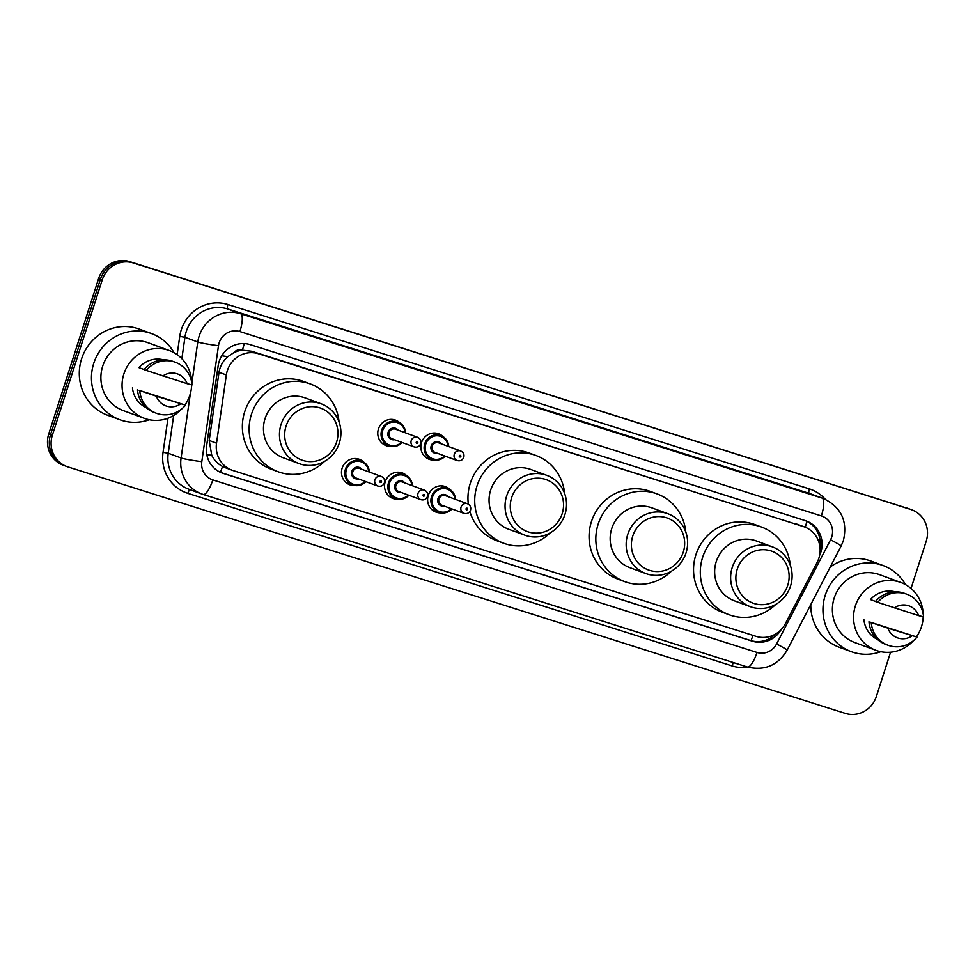 <?xml version="1.0" encoding="UTF-8"?>
<svg xmlns="http://www.w3.org/2000/svg" width="975" height="975" viewBox="0 0 975 975"><rect width="100%" height="100%" fill="white"/><g stroke="black" fill="none" stroke-linecap="round" stroke-linejoin="round"><path stroke-width="1.46" d="M441.309 512.862A13.601 13.053 -69.8 0 1 428.281 495.422A13.601 13.053 -69.8 0 1 449.926 489.462M398.251 499.212A13.601 13.053 -69.8 0 1 385.222 481.76A13.601 13.053 -69.8 0 1 406.855 475.812M355.18 485.55A13.601 13.053 -69.8 0 1 342.152 468.11A13.601 13.053 -69.8 0 1 363.785 462.15M391.475 446.416A13.601 13.053 -69.8 0 1 378.446 428.963A13.601 13.053 -69.8 0 1 400.079 423.016M434.545 460.066A13.601 13.053 -69.8 0 1 421.505 442.626A13.601 13.053 -69.8 0 1 443.15 436.666M817.184 562.295A25.496 24.46 110.2 0 0 818.89 558.188A25.496 24.46 110.2 0 0 804.375 526.866A25.496 24.46 110.2 0 0 803.363 526.524L258.46 353.742A25.496 24.46 110.2 0 0 226.346 374.961L216.523 443.174A25.496 24.46 110.2 0 0 232.038 470.169A25.496 24.46 110.2 0 0 233.049 470.523L756.027 636.346A25.496 24.46 110.2 0 0 785.436 623.561L817.184 562.295M233.659 352.755A25.496 24.46 -69.8 0 1 242.812 350.22L242.397 350.086A8.495 8.153 110.2 0 0 233.659 352.755L227.858 356.655C223.019 360.823 220.07 366.015 219.022 372.267L209.198 440.481L211.758 455.313C214.256 460.249 217.852 463.978 222.544 466.477L226.273 468.024M804.375 526.866L251.684 351.256L242.812 350.22M819.634 555.336A25.496 24.46 110.2 0 0 820.816 552.313A25.496 24.46 110.2 0 0 806.301 520.979A25.496 24.46 110.2 0 0 805.289 520.638L250.258 344.65A25.496 24.46 110.2 0 0 218.144 365.857L206.603 446.014A25.496 24.46 110.2 0 0 222.117 473.021A25.496 24.46 110.2 0 0 223.129 473.362L752.395 641.184A25.496 24.46 110.2 0 0 781.158 629.57M805.399 520.674A25.496 24.46 -69.8 0 1 820.012 547.341M890.577 652.202L876.367 696.491A25.496 24.46 -69.8 0 1 845.252 713.371L67.884 466.891A25.496 24.46 -69.8 0 1 66.873 466.55A25.496 24.46 -69.8 0 1 52.358 435.216L102.241 279.837A25.496 24.46 -69.8 0 1 133.356 262.957L910.723 509.438A25.496 24.46 -69.8 0 1 911.735 509.779A25.496 24.46 -69.8 0 1 926.25 541.113L911.04 588.473M66.873 466.55L63.265 465.221A25.496 24.46 -69.8 0 1 48.75 433.887L98.633 278.509A25.496 24.46 -69.8 0 1 129.748 261.629L908.919 508.779A25.496 24.46 -69.8 0 1 909.931 509.121A25.496 24.46 -69.8 0 0 908.919 508.779L131.552 262.287L910.723 509.438M98.633 278.509L100.437 279.179A25.496 24.46 -69.8 0 1 131.552 262.287A25.496 24.46 -69.8 0 0 100.437 279.179L50.554 434.558L100.437 279.179L102.241 279.837M65.069 465.879A25.496 24.46 -69.8 0 1 50.554 434.558A25.496 24.46 -69.8 0 0 65.069 465.879M775.308 634.177A25.496 24.46 -69.8 0 1 750.592 640.514L221.337 472.704A25.496 24.46 -69.8 0 1 221.228 472.668M907.116 508.109A25.496 24.46 -69.8 0 1 908.127 508.45L911.735 509.779M880.815 651.69A45.898 44.033 -69.8 0 1 851.37 651.69A45.898 44.033 -69.8 0 1 825.24 595.298A45.898 44.033 -69.8 0 1 883.07 565.524A45.898 44.033 -69.8 0 1 905.495 584.61M830.261 566.987A45.898 44.033 -69.8 0 1 870.907 561.052L883.07 565.524M913.441 640.672A36.124 34.661 -69.8 0 1 875.916 650.301A36.124 34.661 -69.8 0 1 855.355 605.926A36.124 34.661 -69.8 0 1 900.863 582.489A36.124 34.661 -69.8 0 1 923.203 614.14M923.203 616.773A36.124 34.661 -69.8 0 1 921.424 626.876A36.124 34.661 -69.8 0 1 916.476 636.882M875.916 650.301L854.746 642.513A36.124 34.661 -69.8 0 1 834.173 598.138A36.124 34.661 -69.8 0 1 879.694 574.702L900.863 582.489M870.699 622.282L917.048 637.089A27.203 26.093 -69.8 0 1 888.006 645.243A27.203 26.093 -69.8 0 1 871.248 622.562L870.699 622.282M877.622 639.503A25.496 24.46 -69.8 0 1 863.935 619.795M912.137 635.834A17.002 16.307 -69.8 0 1 887.872 628.132L917.048 637.089M887.872 628.132L871.248 622.562M888.006 645.243L885.751 644.414A27.203 26.093 -69.8 0 1 868.993 621.733M875.55 601.441L870.431 599.564A25.496 24.46 -69.8 0 1 895.16 591.825M851.37 651.69L839.207 647.217A45.898 44.033 -69.8 0 1 810.798 604.549M894.368 607.9A17.002 16.307 -69.8 0 1 918.633 615.603L877.744 602.331A27.203 26.093 -69.8 0 1 906.787 594.189A27.203 26.093 -69.8 0 1 923.544 616.858L918.633 615.603M877.744 602.331L875.489 601.502A27.203 26.093 -69.8 0 1 904.532 593.361L906.787 594.189M737.246 569.181A27.629 26.508 -69.8 0 1 770.945 550.887A27.629 26.508 -69.8 0 1 787.763 585.207A27.629 26.508 -69.8 0 1 754.065 603.488A27.629 26.508 -69.8 0 1 737.246 569.181M732.225 567.535A31.87 30.578 -69.8 0 1 772.383 546.865A31.87 30.578 -69.8 0 1 790.53 586.024A31.87 30.578 -69.8 0 1 750.372 606.694A31.87 30.578 -69.8 0 1 732.225 567.535M772.383 546.865L756.393 540.979A31.87 30.578 110.2 0 0 716.235 561.649A31.87 30.578 110.2 0 0 734.382 600.807L750.372 606.694M775.795 604.378A46.751 44.85 -69.8 0 1 729.239 614.774A46.751 44.85 -69.8 0 1 702.634 557.334A46.751 44.85 -69.8 0 1 761.524 527.024A46.751 44.85 -69.8 0 1 790.25 565.098M729.239 614.774L722.487 612.288A46.751 44.85 -69.8 0 1 695.87 554.848A46.751 44.85 -69.8 0 1 754.772 524.538L761.524 527.024M632.763 536.055A27.629 26.508 -69.8 0 1 666.473 517.762A27.629 26.508 -69.8 0 1 683.292 552.082A27.629 26.508 -69.8 0 1 649.582 570.363A27.629 26.508 -69.8 0 1 632.763 536.055M627.754 534.41A31.87 30.578 -69.8 0 1 667.912 513.74A31.87 30.578 -69.8 0 1 686.047 552.898A31.87 30.578 -69.8 0 1 645.889 573.568A31.87 30.578 -69.8 0 1 627.754 534.41M667.912 513.74L651.909 507.853A31.87 30.578 110.2 0 0 611.752 528.523A31.87 30.578 110.2 0 0 629.899 567.682L645.889 573.568M671.324 571.253A46.751 44.85 -69.8 0 1 624.768 581.648A46.751 44.85 -69.8 0 1 598.15 524.209A46.751 44.85 -69.8 0 1 657.053 493.886A46.751 44.85 -69.8 0 1 685.778 531.972M624.768 581.648L618.004 579.162A46.751 44.85 -69.8 0 1 591.398 521.722A46.751 44.85 -69.8 0 1 650.288 491.4L657.053 493.886M511.643 497.652A27.629 26.508 -69.8 0 1 545.354 479.359A27.629 26.508 -69.8 0 1 562.173 513.679A27.629 26.508 -69.8 0 1 528.474 531.96A27.629 26.508 -69.8 0 1 511.643 497.652M506.634 496.007A31.87 30.578 -69.8 0 1 546.792 475.337A31.87 30.578 -69.8 0 1 564.939 514.495A31.87 30.578 -69.8 0 1 524.782 535.165A31.87 30.578 -69.8 0 1 506.634 496.007M546.792 475.337L530.802 469.45A31.87 30.578 110.2 0 0 490.644 490.12A31.87 30.578 110.2 0 0 508.792 529.279L524.782 535.165M550.205 532.85A46.751 44.85 -69.8 0 1 503.648 543.246A46.751 44.85 -69.8 0 1 477.043 485.806A46.751 44.85 -69.8 0 1 535.933 455.483A46.751 44.85 -69.8 0 1 564.659 493.569M468.341 504.185A46.751 44.85 -69.8 0 1 470.279 483.32A46.751 44.85 -69.8 0 1 529.181 452.997L535.933 455.483M503.648 543.246L496.897 540.759A46.751 44.85 -69.8 0 1 469.865 511.473M286.053 426.124A27.629 26.508 -69.8 0 1 319.763 407.83A27.629 26.508 -69.8 0 1 336.582 442.138A27.629 26.508 -69.8 0 1 302.872 460.432A27.629 26.508 -69.8 0 1 286.053 426.124M281.044 424.478A31.87 30.578 -69.8 0 1 321.202 403.808A31.87 30.578 -69.8 0 1 339.349 442.967A31.87 30.578 -69.8 0 1 299.191 463.637A31.87 30.578 -69.8 0 1 281.044 424.478M321.202 403.808L305.212 397.922A31.87 30.578 110.2 0 0 265.054 418.592A31.87 30.578 110.2 0 0 283.201 457.75L299.191 463.637M324.614 461.321A46.751 44.85 -69.8 0 1 278.058 471.717A46.751 44.85 -69.8 0 1 251.452 414.278A46.751 44.85 -69.8 0 1 310.342 383.955A46.751 44.85 -69.8 0 1 339.068 422.041M278.058 471.717L271.306 469.231A46.751 44.85 -69.8 0 1 244.688 411.791A46.751 44.85 -69.8 0 1 303.591 381.469L310.342 383.955M149.309 419.75A45.898 44.033 -69.8 0 1 119.864 419.75A45.898 44.033 -69.8 0 1 93.734 363.358A45.898 44.033 -69.8 0 1 151.564 333.584A45.898 44.033 -69.8 0 1 173.989 352.67M119.864 419.75L107.701 415.277A45.898 44.033 -69.8 0 1 81.571 358.885A45.898 44.033 -69.8 0 1 139.401 329.111L151.564 333.584M181.935 408.732A36.124 34.661 -69.8 0 1 144.41 418.36A36.124 34.661 -69.8 0 1 123.849 373.986A36.124 34.661 -69.8 0 1 169.358 350.549A36.124 34.661 -69.8 0 1 191.697 382.2M191.697 384.832A36.124 34.661 -69.8 0 1 189.93 394.936A36.124 34.661 -69.8 0 1 184.97 404.942M144.41 418.36L123.24 410.572A36.124 34.661 -69.8 0 1 102.68 366.186A36.124 34.661 -69.8 0 1 148.188 342.761L169.358 350.549M139.193 390.341L185.543 405.149A27.203 26.093 -69.8 0 1 156.5 413.303A27.203 26.093 -69.8 0 1 139.754 390.622L139.193 390.341M146.116 407.562A25.496 24.46 -69.8 0 1 132.442 387.855M180.643 403.894A17.002 16.307 -69.8 0 1 156.366 396.191L185.543 405.149M156.366 396.191L139.754 390.622M156.5 413.303L154.257 412.474A27.203 26.093 -69.8 0 1 137.499 389.793M144.044 369.501L138.938 367.624A25.496 24.46 -69.8 0 1 163.666 359.885M162.862 375.96A17.002 16.307 -69.8 0 1 187.139 383.663L146.25 370.39A27.203 26.093 -69.8 0 1 175.293 362.237A27.203 26.093 -69.8 0 1 192.038 384.918L187.139 383.663M146.25 370.39L143.995 369.562A27.203 26.093 -69.8 0 1 173.038 361.408L175.293 362.237M221.788 355.79A25.496 1.56 8.2 0 0 227.858 356.655M805.265 527.207A25.496 7.191 -72.4 0 0 806.837 521.32M750.982 640.636A25.496 7.191 -72.4 0 0 752.993 635.383M220.35 472.278A25.496 7.191 -72.4 0 0 222.544 466.477M206.785 454.594A25.496 1.56 8.2 0 0 211.758 455.313M242.397 350.086A25.496 7.191 -72.4 0 0 244.225 343.578M796.599 524.026L803.363 526.524M209.198 440.481L216.523 443.174M219.022 372.267L226.346 374.961M251.684 351.256L258.46 353.742M831.724 537.042A17.002 16.307 110.2 0 0 821.377 515.921L239.899 331.561A17.002 16.307 110.2 0 0 219.156 342.81A17.002 16.307 110.2 0 0 218.485 345.698L201.801 461.675A17.002 16.307 110.2 0 0 212.818 479.895L757.002 652.446A17.002 16.307 110.2 0 0 776.6 643.927L830.578 539.772A17.002 16.307 110.2 0 0 831.724 537.042M191.843 383.138L197.779 341.993A34.003 32.614 -69.8 0 1 199.107 336.229A34.003 32.614 -69.8 0 1 240.593 313.718L822.059 498.079A34.003 32.614 -69.8 0 1 823.412 498.542L810.566 493.825A34.003 32.614 110.2 0 0 809.226 493.362L227.76 308.99A34.003 32.614 110.2 0 0 186.262 331.5A34.003 32.614 110.2 0 0 184.933 337.277L181.85 358.69M177.121 354.644L179.753 336.351A38.257 36.697 -69.8 0 1 227.931 304.529L809.396 488.902A4.253 1.194 -72.4 0 0 809.226 493.362L822.059 498.079A17.002 4.79 107.6 0 1 821.377 515.921M179.753 336.351L184.933 337.277L197.779 341.993A17.002 1.036 8.2 0 0 218.485 345.698M809.396 488.902A38.257 36.697 -69.8 0 1 825.313 499.31M747.898 667.168A38.257 36.697 -69.8 0 1 732.03 665.888L187.846 493.338A38.257 36.697 -69.8 0 1 163.057 452.315L167.968 418.226M133.356 262.957L129.748 261.629M52.358 435.216L48.75 433.887M239.899 331.561A17.002 4.79 107.6 0 0 240.593 313.718L227.76 308.99A4.253 1.194 -72.4 0 1 227.931 304.529M201.801 461.675A17.002 1.036 8.2 0 1 181.082 457.97L168.236 453.241A34.003 32.614 110.2 0 0 188.931 489.243L201.764 493.972A34.003 32.614 -69.8 0 1 181.082 457.97L190.369 393.461M173.672 415.484L168.236 453.241L163.057 452.315M203.117 494.423A34.003 32.614 -69.8 0 1 201.764 493.972L203.166 494.447A17.002 4.79 107.6 0 1 203.117 494.423M757.002 652.446A17.002 4.79 107.6 0 1 747.362 666.997A17.002 4.79 107.6 0 1 747.301 666.973L203.227 494.459M190.125 489.682A4.253 1.194 -72.4 0 0 187.846 493.338M733.663 662.659A4.253 1.194 -72.4 0 0 732.03 665.888M212.818 479.895A17.002 4.79 107.6 0 1 203.166 494.447L747.362 666.997C764.595 671.056 777.879 665.425 787.191 650.093L841.169 545.939A17.002 0.622 27.4 0 0 830.578 539.772M776.6 643.927A17.002 0.622 27.4 0 1 787.191 650.093M750.592 640.514L752.395 641.184M221.337 472.704L223.129 473.362M445.185 456.142A12.748 12.236 -69.8 0 1 424.759 443.783A12.748 12.236 -69.8 0 1 448.707 446.562M448.086 446.343A11.895 11.42 110.2 0 0 425.77 444.112A11.895 11.42 110.2 0 0 444.576 455.91M437.653 453.363A5.947 5.704 -69.8 0 1 431.206 445.831A5.947 5.704 -69.8 0 1 441.175 443.796M438.64 442.857A5.094 4.887 110.2 0 0 432.217 446.172A5.094 4.887 110.2 0 0 435.118 452.437L457.19 460.553A5.094 4.887 -69.8 0 1 454.289 454.289A5.094 4.887 -69.8 0 1 460.712 450.974L438.64 442.857M459.298 455.934A0.853 0.817 110.2 0 0 459.81 456.995A0.853 0.817 110.2 0 0 460.858 456.422A0.853 0.817 110.2 0 0 460.334 455.374A0.853 0.817 110.2 0 0 459.298 455.934M382.212 443.308L388.952 445.794L397.508 445.673L402.151 442.492A12.748 12.236 -69.8 0 1 381.7 430.121A12.748 12.236 -69.8 0 1 405.637 432.912L404.211 427.538L397.763 421.858L391.024 419.384M405.027 432.681A11.895 11.42 110.2 0 0 382.7 430.462A11.895 11.42 110.2 0 0 401.505 442.26M394.582 439.713A5.947 5.704 -69.8 0 1 388.148 432.181A5.947 5.704 -69.8 0 1 398.105 430.133M395.57 429.207A5.094 4.887 110.2 0 0 389.147 432.51A5.094 4.887 110.2 0 0 392.048 438.774L414.119 446.891A5.094 4.887 -69.8 0 1 411.218 440.627A5.094 4.887 -69.8 0 1 417.641 437.324L395.57 429.207M416.227 442.284A0.853 0.817 110.2 0 0 416.752 443.332A0.853 0.817 110.2 0 0 417.788 442.772A0.853 0.817 110.2 0 0 417.263 441.712A0.853 0.817 110.2 0 0 416.227 442.284M432.059 509.767L438.799 512.241L447.342 512.119L451.986 508.938A12.748 12.236 -69.8 0 1 431.535 496.58A12.748 12.236 -69.8 0 1 455.483 499.358L454.033 493.947L447.598 488.304L440.858 485.83M454.862 499.127A11.895 11.42 110.2 0 0 432.547 496.909A11.895 11.42 110.2 0 0 451.34 508.706M444.429 506.159A5.947 5.704 -69.8 0 1 437.982 498.627A5.947 5.704 -69.8 0 1 447.939 496.58M467.488 503.77L445.417 495.653A5.094 4.887 110.2 0 0 438.982 498.956A5.094 4.887 110.2 0 0 441.894 505.221L463.966 513.35A5.094 4.887 -69.8 0 1 461.065 507.085A5.094 4.887 -69.8 0 1 467.488 503.77C470.206 505.099 471.23 507.207 470.547 510.108C469.316 513.021 467.122 514.093 463.966 513.35M467.622 509.218A0.853 0.817 110.2 0 0 467.11 508.17A0.853 0.817 110.2 0 0 466.074 508.731A0.853 0.817 110.2 0 0 466.586 509.779A0.853 0.817 110.2 0 0 467.622 509.218M408.891 495.276A12.748 12.236 -69.8 0 1 388.477 482.918A12.748 12.236 -69.8 0 1 412.413 485.708L410.962 480.285L404.54 474.654L397.8 472.168M411.803 485.477A11.895 11.42 110.2 0 0 389.476 483.247A11.895 11.42 110.2 0 0 408.281 495.044M401.359 492.509A5.947 5.704 -69.8 0 1 394.912 484.977A5.947 5.704 -69.8 0 1 404.881 482.93M424.418 490.12L402.346 482.003A5.094 4.887 110.2 0 0 395.923 485.306A5.094 4.887 110.2 0 0 398.824 491.571L420.895 499.688A5.094 4.887 -69.8 0 1 417.995 493.423A5.094 4.887 -69.8 0 1 424.418 490.12C427.135 491.437 428.159 493.557 427.477 496.446C426.246 499.358 424.052 500.443 420.895 499.688M424.564 495.568A0.853 0.817 110.2 0 0 424.04 494.508A0.853 0.817 110.2 0 0 423.004 495.068A0.853 0.817 110.2 0 0 423.528 496.129A0.853 0.817 110.2 0 0 424.564 495.568M365.832 481.626A12.748 12.236 -69.8 0 1 345.406 469.268A12.748 12.236 -69.8 0 1 369.354 472.046M368.733 471.827A11.895 11.42 110.2 0 0 346.405 469.597A11.895 11.42 110.2 0 0 365.211 481.394M358.288 478.847A5.947 5.704 -69.8 0 1 351.853 471.315A5.947 5.704 -69.8 0 1 361.81 469.28M381.347 476.458L359.275 468.341A5.094 4.887 110.2 0 0 352.852 471.656A5.094 4.887 110.2 0 0 355.753 477.921L377.825 486.038A5.094 4.887 -69.8 0 1 374.924 479.773A5.094 4.887 -69.8 0 1 381.347 476.458C384.077 477.787 385.088 479.895 384.418 482.796C383.187 485.708 380.993 486.793 377.825 486.038M381.493 481.906A0.853 0.817 110.2 0 0 380.981 480.858A0.853 0.817 110.2 0 0 379.945 481.418A0.853 0.817 110.2 0 0 380.457 482.479A0.853 0.817 110.2 0 0 381.493 481.906M225.274 467.683L232.038 470.169M841.169 545.939L843.399 540.577C847.86 521.101 841.193 507.085 823.412 498.542M425.283 456.97L432.023 459.444L440.566 459.322L445.209 456.154M457.19 460.553C460.346 461.309 462.54 460.224 463.771 457.312C464.49 454.508 463.466 452.388 460.712 450.974M448.732 446.574L447.281 441.188L440.822 435.508L434.094 433.034M414.119 446.891C417.276 447.647 419.482 446.574 420.712 443.662C421.432 440.846 420.408 438.738 417.641 437.324M408.927 495.288L404.284 498.457L395.728 498.591L388.988 496.104M354.729 458.518L361.469 460.992L367.904 466.635L369.379 472.058M365.857 481.626L361.213 484.807L352.67 484.928L345.93 482.454"/></g></svg>
